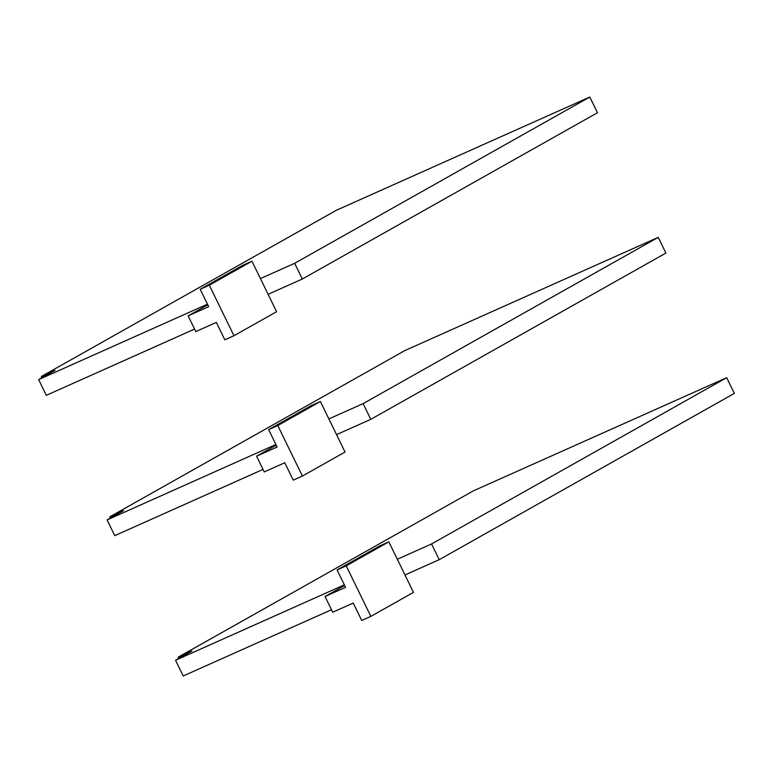<?xml version="1.0" encoding="UTF-8"?>
<svg xmlns="http://www.w3.org/2000/svg" width="773" height="773" viewBox="0 0 773 773"><rect width="100%" height="100%" fill="white"/><g stroke="black" fill="none" stroke-linecap="round" stroke-linejoin="round"><path stroke-width="1.16" d="M311.268 405.603L320.389 401.516L277.768 425.536L268.637 429.614L311.268 405.603M320.389 401.516L328.883 418.918L363.107 403.622L658.238 237.35L404.926 350.536L109.795 516.818L123.487 510.702L107.089 519.939L275.893 444.504M276.203 445.142L256.578 456.196L277.121 447.016L268.637 429.614M110.404 518.074L109.795 516.818M328.883 418.918L336.545 434.639L370.779 419.343L665.911 253.061L658.238 237.35M256.578 456.196L264.25 471.916L284.783 462.737L293.276 480.139L302.407 476.052L345.029 452.041L336.545 434.639M107.089 519.939L114.762 535.65L263.023 469.404M370.779 419.343L363.107 403.622M302.407 476.052L277.768 425.536M242.819 265.274L251.95 261.187L209.319 285.208L200.188 289.286L242.819 265.274M251.95 261.187L260.433 278.589L294.668 263.293L589.799 97.021L336.487 210.208L41.355 376.49L55.047 370.373L38.65 379.611L207.454 304.175M207.763 304.813L188.139 315.867L208.681 306.688L200.188 289.286M41.964 377.736L41.355 376.49M260.433 278.589L268.105 294.31L302.33 279.014L597.461 112.732L589.799 97.021M188.139 315.867L195.801 331.578L216.343 322.409L224.827 339.811L233.958 335.724L276.589 311.712L268.105 294.31M38.65 379.611L46.312 395.322L194.583 329.076M302.33 279.014L294.668 263.293M233.958 335.724L209.319 285.208M379.707 545.931L388.838 541.854L346.207 565.865L337.076 569.943L379.707 545.931M388.838 541.854L397.322 559.246L431.556 543.95L726.688 377.678L473.366 490.865L178.244 657.147L191.936 651.03L175.539 660.268L344.343 584.832M344.652 585.47L325.027 596.524L345.56 587.345L337.076 569.943M178.853 658.403L178.244 657.147M397.322 559.246L404.984 574.967L439.219 559.671L734.35 393.389L726.688 377.678M325.027 596.524L332.69 612.245L353.232 603.066L361.716 620.468L370.847 616.39L413.478 592.369L404.984 574.967M175.539 660.268L183.201 675.979L331.462 609.733M439.219 559.671L431.556 543.95M370.847 616.39L346.207 565.865"/></g></svg>
